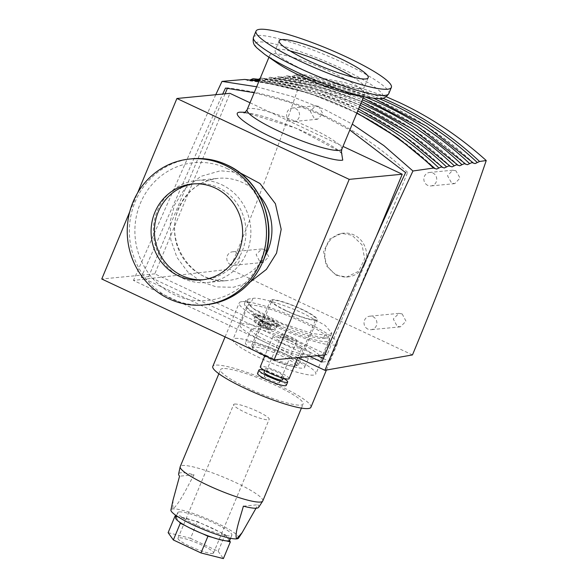 <?xml version="1.0" encoding="UTF-8"?>
<svg xmlns="http://www.w3.org/2000/svg" width="588" height="588" viewBox="0 0 588 588"><rect width="100%" height="100%" fill="white"/><g stroke="black" fill="none" stroke-linecap="round" stroke-linejoin="round"><path stroke-width="0.44" stroke-dasharray="2.94 2.21" d="M435.069 168.565A344.399 326.987 -95.5 0 0 246.438 80.034L248.224 80.63L250.664 79.667M435.127 168.631C381.296 118.107 318.821 88.773 247.71 80.63L248.224 80.63M442.749 167.47A344.399 326.987 -95.5 0 0 254.898 79.299L256.691 79.902L259.132 78.939M442.815 167.536C389.168 117.313 326.95 88.104 256.17 79.894L256.691 79.902M450.437 166.375A344.399 326.987 -95.5 0 0 263.358 78.572L265.151 79.174L267.591 78.204A344.399 326.987 84.5 0 1 360.885 103.429M450.496 166.441C397.032 116.52 335.079 87.428 264.629 79.167L265.151 79.174M458.118 165.279A344.399 326.987 -95.5 0 0 271.825 77.844L273.611 78.439L276.051 77.476A344.399 326.987 84.5 0 1 362.377 99.85M458.184 165.346C404.904 115.726 343.208 86.752 273.089 78.439L273.611 78.439M465.799 164.184A344.399 326.987 -95.5 0 0 280.285 77.116L282.078 77.712L284.519 76.749A344.399 326.987 84.5 0 1 365.413 97.042M465.865 164.25C412.776 114.932 351.337 86.083 281.549 77.712L282.078 77.712M473.48 163.089A344.399 326.987 -95.5 0 0 288.745 76.389L290.538 76.984L292.978 76.021A344.399 326.987 84.5 0 1 379.4 98.703M473.553 163.163C420.648 114.131 359.466 85.407 290.009 76.977L290.538 76.984M256.669 86.774L291.538 96.285L325.238 109.794L352.271 124.127M263.358 78.572L261.572 77.969L260.175 78.366M271.825 77.844L270.032 77.241L267.591 78.204M280.285 77.116L278.499 76.513L276.051 77.476M288.745 76.389L286.959 75.786L284.519 76.749M386.287 96.741L345.009 82.643L302.761 74.426L295.419 75.058L292.978 76.021M367.89 329.118A6.777 6.439 84.5 0 1 369.808 316.19A6.777 6.439 84.5 0 1 376.827 324.047A6.777 6.439 84.5 0 1 367.89 329.118M402.17 313.926L398.951 313.36L393.313 318.983L397.143 326.281L400.369 326.847L406.007 321.217L402.17 313.926M427.726 185.374A6.777 6.439 84.5 0 1 429.644 172.446A6.777 6.439 84.5 0 1 436.663 180.303A6.777 6.439 84.5 0 1 427.726 185.374M455.913 170.77L452.738 170.204L447.527 175.753L451.628 183.052L454.803 183.625L460.029 178.061L455.913 170.77M230.68 264.718A6.777 6.439 84.5 0 1 232.598 251.789A6.777 6.439 84.5 0 1 239.617 259.646A6.777 6.439 84.5 0 1 230.68 264.718M264.96 249.525L261.741 248.959L256.103 254.589L259.933 261.88L263.152 262.446L268.797 256.816L264.96 249.525M290.516 120.974A6.777 6.439 84.5 0 1 292.434 108.045A6.777 6.439 84.5 0 1 299.454 115.902A6.777 6.439 84.5 0 1 290.516 120.974M318.703 106.369L315.528 105.803L310.317 111.36L314.418 118.658L317.594 119.224L322.819 113.66L318.703 106.369M336.189 275.213L346.619 277.044L358.702 271.266L364.663 258.816L362.039 244.865L351.947 235.193L341.554 233.355L329.589 239.11L323.628 251.554L326.149 265.526L336.189 275.213M337.372 275.096A21.991 20.874 -95.5 0 0 347.846 276.926A21.991 20.874 -95.5 0 0 366.361 258.647A21.991 20.874 -95.5 0 0 354.072 234.987A21.991 20.874 -95.5 0 0 343.598 233.157A21.991 20.874 -95.5 0 0 326.575 246.056A21.991 20.874 -95.5 0 0 337.372 275.096M327.972 337.96A43.975 6.777 -157.4 0 1 275.941 321.32A43.975 6.777 -157.4 0 1 249.084 303.085A43.975 6.777 -157.4 0 1 251.392 302.011L246.813 302.46A43.975 6.777 22.6 0 0 244.498 303.533A43.975 6.777 22.6 0 0 276.845 324.267A43.975 6.777 22.6 0 0 323.393 338.401L327.972 337.96L329.471 334.366L331.86 333.095L325.068 325.326L305.216 314.359C286.893 305.378 258.117 296.609 252.884 298.417L248.209 299.101L245.821 300.365L253.075 308.457L282.218 323.422L311.905 333.477L324.789 335.042L329.471 334.366M266.893 343.047A43.975 6.777 22.6 0 0 321.239 358.614A43.975 6.777 22.6 0 0 294.382 340.379A43.975 6.777 22.6 0 0 240.036 324.811A43.975 6.777 22.6 0 0 266.893 343.047M261.822 320.651L271.899 324.583L280.057 325.539L271.178 319.291L261.101 315.352L252.943 314.404L261.822 320.651M261.689 320.974A14.656 2.256 22.6 0 0 279.8 326.164A14.656 2.256 22.6 0 0 270.847 320.085A14.656 2.256 22.6 0 0 252.737 314.896A14.656 2.256 22.6 0 0 261.689 320.974M282.306 343.164L293.015 347.346L301.688 348.361L292.251 341.716L281.549 337.534L272.869 336.527L282.306 343.164M289.068 378.672A15.575 2.403 22.6 0 0 279.557 372.211A15.575 2.403 22.6 0 0 260.308 366.699M290.656 340.739A32.068 4.939 -157.4 0 1 310.243 354.035A32.068 4.939 -157.4 0 1 270.612 342.686A32.068 4.939 -157.4 0 1 251.032 329.39A32.068 4.939 -157.4 0 1 290.656 340.739M265.048 356.056A32.068 4.939 22.6 0 0 304.672 367.412A32.068 4.939 22.6 0 0 285.092 354.116A32.068 4.939 22.6 0 0 245.468 342.76A32.068 4.939 22.6 0 0 265.048 356.056M262.542 320.886A11.907 1.837 22.6 0 0 277.264 325.105A11.907 1.837 22.6 0 0 269.988 320.166A11.907 1.837 22.6 0 0 255.273 315.947A11.907 1.837 22.6 0 0 262.542 320.886M260.734 325.238A11.907 1.837 22.6 0 0 274.508 329.758A11.907 1.837 22.6 0 0 274.831 329.743A11.907 1.837 22.6 0 0 275.456 329.449A11.907 1.837 22.6 0 0 268.179 324.51A11.907 1.837 22.6 0 0 254.089 320.004A11.907 1.837 22.6 0 0 253.465 320.298A11.907 1.837 22.6 0 0 253.913 321.18A11.907 1.837 22.6 0 0 260.734 325.238M271.538 372.99A10.077 1.551 22.6 0 0 283.997 376.563A10.077 1.551 22.6 0 0 277.837 372.38A10.077 1.551 22.6 0 0 265.386 368.816A10.077 1.551 22.6 0 0 271.538 372.99M282.6 379.899A10.077 1.551 22.6 0 0 276.448 375.725A10.077 1.551 22.6 0 0 263.997 372.153M269.179 329.118A28.65 7.835 115.1 0 0 269.774 329.008A29.26 27.783 84.5 0 1 265.71 327.766A29.26 8.004 115.1 0 0 267.32 327.075A28.65 27.202 84.5 0 1 264.13 325.576A29.26 8.004 -64.9 0 1 262.52 326.274A29.26 27.783 84.5 0 1 258.926 323.914A28.65 7.835 -64.9 0 1 258.33 324.025A28.65 7.835 -64.9 0 1 257.779 324.025A29.26 27.783 -95.5 0 0 261.373 326.384A29.26 8.004 -64.9 0 1 260.477 326.112A29.26 8.004 -64.9 0 1 260.234 325.958A28.65 27.202 -95.5 0 0 263.424 327.45A29.26 8.004 115.1 0 0 263.924 327.729A29.26 8.004 115.1 0 0 264.563 327.876A29.26 27.783 -95.5 0 0 268.628 329.118A28.65 7.835 115.1 0 0 269.179 329.118M285.952 310.721A25.284 3.895 -157.4 0 1 270.509 300.24A25.284 3.895 -157.4 0 1 301.762 309.192A25.284 3.895 -157.4 0 1 317.204 319.674A25.284 3.895 -157.4 0 1 285.952 310.721M267.165 355.85A25.284 3.895 -157.4 0 1 251.723 345.369A25.284 3.895 -157.4 0 1 282.975 354.321A25.284 3.895 -157.4 0 1 298.417 364.803A25.284 3.895 -157.4 0 1 267.165 355.85M283.438 378.29A15.575 2.403 22.6 0 0 278.168 375.556A15.575 2.403 22.6 0 0 264.549 370.425M286.282 385.36A15.575 2.403 22.6 0 0 276.772 378.9A15.575 2.403 22.6 0 0 257.529 373.387M277.007 62.887A51.303 7.909 -157.4 0 1 269.921 54.949A51.303 7.909 -157.4 0 1 333.322 73.103A51.303 7.909 -157.4 0 1 364.656 94.381A51.303 7.909 -157.4 0 1 354.027 94.947M221.617 184.654A51.303 48.708 84.5 0 1 250.29 239.86A51.303 48.708 84.5 0 1 207.094 282.519A51.303 48.708 84.5 0 1 182.655 278.249A51.303 48.708 84.5 0 1 153.982 223.043A51.303 48.708 84.5 0 1 197.178 180.384A51.303 48.708 84.5 0 1 221.617 184.654M253.634 347.023A23.821 3.675 22.6 0 0 252.384 347.604A23.821 3.675 22.6 0 0 269.907 358.834A23.821 3.675 22.6 0 0 295.117 366.493A23.821 3.675 22.6 0 0 296.367 365.912A23.821 3.675 22.6 0 0 278.844 354.682A23.821 3.675 22.6 0 0 253.634 347.023M314.595 319.696A23.821 3.675 -157.4 0 1 289.384 312.037A23.821 3.675 -157.4 0 1 271.862 300.806A23.821 3.675 -157.4 0 1 273.119 300.225A23.821 3.675 -157.4 0 1 298.329 307.884A23.821 3.675 -157.4 0 1 315.852 319.115A23.821 3.675 -157.4 0 1 314.595 319.696M286.724 337.835A8.247 1.272 -157.4 0 1 281.689 334.418A8.247 1.272 -157.4 0 1 291.876 337.336A8.247 1.272 -157.4 0 1 296.911 340.753A8.247 1.272 -157.4 0 1 286.724 337.835M274.486 379.12A8.247 1.272 22.6 0 0 264.291 376.202A8.247 1.272 22.6 0 0 269.333 379.62A8.247 1.272 22.6 0 0 279.521 382.538A8.247 1.272 22.6 0 0 274.486 379.12M235.288 338.409A44.894 6.916 -157.4 0 1 282.806 352.844A44.894 6.916 -157.4 0 1 315.822 374.012A44.894 6.916 -157.4 0 1 313.463 375.107A44.894 6.916 -157.4 0 1 265.945 360.672A44.894 6.916 -157.4 0 1 232.929 339.504A44.894 6.916 -157.4 0 1 235.288 338.409M249.202 304.981A44.894 6.916 -157.4 0 1 296.719 319.416A44.894 6.916 -157.4 0 1 329.736 340.584A44.894 6.916 -157.4 0 1 327.376 341.672A44.894 6.916 -157.4 0 1 279.866 327.244A44.894 6.916 -157.4 0 1 246.842 306.076A44.894 6.916 -157.4 0 1 249.202 304.981M290.207 51.009A48.194 7.431 22.6 0 0 275.169 50.436A48.194 7.431 22.6 0 0 304.599 70.42A48.194 7.431 22.6 0 0 364.156 87.472A48.194 7.431 22.6 0 0 353.153 77.204M310.912 407.264A53.14 8.188 22.6 0 0 271.825 382.207A53.14 8.188 22.6 0 0 215.583 365.126A53.14 8.188 22.6 0 0 212.797 366.42M242.021 301.615A53.14 8.188 22.6 0 0 239.235 302.908A53.14 8.188 22.6 0 0 278.315 327.964A53.14 8.188 22.6 0 0 334.557 345.046A53.14 8.188 22.6 0 0 337.35 343.752A53.14 8.188 22.6 0 0 298.263 318.696A53.14 8.188 22.6 0 0 242.021 301.615M203.176 279.734A48.194 45.754 -95.5 0 0 204.837 279.609A48.194 45.754 -95.5 0 0 245.409 239.536A48.194 45.754 -95.5 0 0 218.479 187.682A48.194 45.754 -95.5 0 0 195.525 183.677A48.194 45.754 -95.5 0 0 193.864 183.868M262.777 500.969A44.71 6.894 22.6 0 0 229.893 479.889A44.71 6.894 22.6 0 0 182.567 465.512A44.71 6.894 22.6 0 0 180.222 466.607M222.925 368.573A44.71 6.894 22.6 0 0 220.574 369.661A44.71 6.894 22.6 0 0 253.457 390.741A44.71 6.894 22.6 0 0 300.784 405.117A44.71 6.894 22.6 0 0 303.129 404.022A44.71 6.894 22.6 0 0 270.245 382.942A44.71 6.894 22.6 0 0 222.925 368.573M173.012 500.204L172.894 508.921C179.516 503.651 187.403 486.644 194.055 474.795A43.365 6.681 22.6 0 0 180.957 472.752A43.365 6.681 22.6 0 0 178.62 473.994M238.559 538.13A36.647 5.652 22.6 0 0 212.15 520.917A36.647 5.652 22.6 0 0 172.894 508.921A36.647 5.652 22.6 0 0 170.917 509.972M179.274 511.92A29.319 4.52 22.6 0 0 177.73 512.633A29.319 4.52 22.6 0 0 199.295 526.458A29.319 4.52 22.6 0 0 230.327 535.881A29.319 4.52 22.6 0 0 231.87 535.168A29.319 4.52 22.6 0 0 210.306 521.343A29.319 4.52 22.6 0 0 179.274 511.92M229.783 540.181A29.319 4.52 22.6 0 0 226.057 535.874A29.319 4.52 22.6 0 0 220.184 532.25A29.319 4.52 22.6 0 0 202.419 523.915A29.319 4.52 22.6 0 0 193.489 520.586A29.319 4.52 22.6 0 0 179.083 516.955A29.319 4.52 22.6 0 0 177.186 516.933A29.319 4.52 22.6 0 0 176.01 517.249A29.319 4.52 22.6 0 0 175.65 517.646M234.663 404.052A19.242 2.962 -157.4 0 1 255.03 410.24A19.242 2.962 -157.4 0 1 269.179 419.31A19.242 2.962 -157.4 0 1 268.165 419.781A19.242 2.962 -157.4 0 1 247.805 413.592A19.242 2.962 -157.4 0 1 233.656 404.522A19.242 2.962 -157.4 0 1 234.663 404.052M212.511 553.492A19.242 2.962 22.6 0 0 213.517 553.021A19.242 2.962 22.6 0 0 199.369 543.951A19.242 2.962 22.6 0 0 179.002 537.77A19.242 2.962 22.6 0 0 177.995 538.233A19.242 2.962 22.6 0 0 192.144 547.31A19.242 2.962 22.6 0 0 212.511 553.492M246.438 80.034L244.645 79.431M254.898 79.299L253.105 78.704M360.165 105.164L312.11 87.612L261.572 77.969M361.686 101.496L316.932 85.966L270.032 77.241M363.156 97.976L321.746 84.349L278.499 76.513M374.284 98.483L331.61 84.047L286.959 75.786M412.467 354.924L229.768 269.179C257.243 203.154 281.571 138.239 302.761 74.426M297.793 357.577L133.461 280.447L229.768 269.179M215.737 94.719L133.461 280.447M309.788 356.409L141.252 277.308L222.676 94.043M254.207 92.698L289.031 102.114L322.525 115.513L349.816 130.029M141.252 277.308L148.698 276.588L317.226 355.689M323.334 358.555L329.302 361.355L321.864 362.076M329.302 361.355L407.646 172.394L405.58 172.593M407.646 172.394C381.458 148.198 353.491 129.198 323.745 115.395C294.103 101.327 262.042 92.154 227.563 87.869L225.498 88.068M227.563 87.869L227.387 88.288M225.072 93.815L148.698 276.588M376.261 236.641L327.104 354.733L154.791 273.854L229.93 93.338M250.018 102.768L342.995 146.405M129.727 211.82L137.643 192.813M154.791 273.854L101.761 279.006M327.104 354.733L324.848 354.946M258.926 323.914L260.455 320.232L264.284 322.033L262.52 326.274M264.284 322.033L265.658 321.893L264.13 325.576M265.658 321.893L268.848 323.393L267.32 327.075M268.848 323.393L267.474 323.525L265.71 327.766M267.474 323.525L271.303 325.326L269.774 329.008M271.303 325.326L270.157 325.436L268.628 329.118M257.779 324.025L259.308 320.342L260.455 320.232M270.157 325.436L266.327 323.635L264.563 327.876M266.327 323.635L264.953 323.775L263.424 327.45M264.953 323.775L261.763 322.275L260.234 325.958M261.763 322.275L263.137 322.143L261.373 326.384M263.137 322.143L259.308 320.342M258.661 507.304A43.365 6.681 22.6 0 0 257.867 504.747L256.023 508.23M194.055 474.795L179.561 476.199M243.381 506.15L257.867 504.747M175.886 517.072L179.369 521.96M229.416 540.578L225.123 534.565L197.487 521.593L176.231 516.235M226.343 540.879L211.945 537.241M203.007 533.919L185.242 525.584M168.124 532.662L190.527 538.314L197.487 521.593M190.527 538.314L218.163 551.279L225.123 534.565M218.163 551.279L223.389 558.6M341.841 149.176A51.303 7.909 22.6 0 0 310.508 127.905A51.303 7.909 22.6 0 0 249.804 108.493A51.303 7.909 22.6 0 0 247.107 109.743M259.308 195.341A51.303 48.708 -95.5 0 0 242.682 182.603A51.303 48.708 -95.5 0 0 218.244 178.34A51.303 48.708 -95.5 0 0 178.524 208.439A51.303 48.708 -95.5 0 0 203.72 276.206A51.303 48.708 -95.5 0 0 228.159 280.469A51.303 48.708 -95.5 0 0 265.181 255.89M250.422 281.85L233.465 287.267L216.355 286.9L201.118 281.623L187.69 271.832L176.907 257.338L170.799 239.698L170.197 221.544L174.438 205.219L184.661 188.888L200.795 176.393L220.441 170.763L239.823 172.703M356.784 113.278A345.215 327.759 -95.5 0 0 345.693 107.81A345.215 327.759 -95.5 0 0 258.948 81.298M259.198 80.703A344.399 326.987 84.5 0 1 357.724 111.022M259.896 79.02A344.399 326.987 84.5 0 1 359.334 107.156M382.876 98.255A345.215 327.759 -95.5 0 0 295.419 75.058M264.769 54.39A69.222 10.672 -157.4 0 1 269.275 42.873A69.222 10.672 -157.4 0 1 340.739 68.186A69.222 10.672 -157.4 0 1 368.676 97.645M226.917 168.455A69.222 65.716 84.5 0 1 260.903 259.889A69.222 65.716 84.5 0 1 174.349 294.735A69.222 65.716 84.5 0 1 140.363 203.308A69.222 65.716 84.5 0 1 226.917 168.455M253.457 37.272A73.294 11.297 -157.4 0 1 344.031 63.217A73.294 11.297 -157.4 0 1 388.793 93.61M206.057 304.709A73.294 69.59 84.5 0 1 171.145 298.616A73.294 69.59 84.5 0 1 130.183 219.75A73.294 69.59 84.5 0 1 191.894 158.804M252.884 298.417L251.392 302.011M246.813 302.46L248.209 299.101M324.789 335.042L323.393 338.401M323.745 115.395L322.525 115.513M245.056 112.286L296.256 128.257L341.488 152.424M207.094 282.519L228.159 280.469C193.173 285.739 163.023 242.109 178.914 208.262C186.933 190.703 200.045 180.729 218.244 178.34L197.178 180.384M398.951 313.36L369.808 316.19M452.738 170.204L429.644 172.446M261.741 248.959L232.598 251.789M315.528 105.803L292.434 108.045M346.619 277.044L347.846 276.926M331.86 333.095L321.239 358.614M280.057 325.539L279.8 326.164M301.688 348.361L297.844 357.6M310.243 354.035L304.672 367.412M277.264 325.105L275.456 329.449M283.997 376.563L283.291 378.246M251.723 345.369L270.509 300.24M364.656 94.381L363.678 96.726M252.384 347.604L271.862 300.806M264.291 376.202L281.689 334.418M329.736 340.584L315.822 374.012M279.204 40.741L275.169 50.436M225.086 336.887L239.235 302.908M192.202 184L195.525 183.677M218.876 373.748L220.574 369.661M176.429 515.764L177.73 512.633M213.517 553.021L269.179 419.31M356.931 112.933L309.112 93.08L258.977 81.225M358.577 108.978L310.236 90.155L259.727 79.431M400.369 326.847L371.116 329.684M454.803 183.625L430.953 185.94M263.152 262.446L233.906 265.284M317.594 119.224L293.743 121.54M341.554 233.355L343.598 233.157M249.084 303.085L240.036 324.811M245.821 300.365L244.498 303.533M252.943 314.404L252.737 314.896M272.869 336.527L264.938 355.586M251.032 329.39L245.468 342.76M255.273 315.947L253.465 320.298M265.386 368.816L264.681 370.506M263.924 327.729A29.319 29.319 0 0 0 274.508 329.758M253.913 321.18A29.319 29.319 0 0 0 260.477 326.112M341.907 153.6L337.747 149.955C331.838 145.412 315.984 136.526 294.066 127.442C277.271 120.591 263.387 116.02 252.406 113.734L244.13 112.793M298.417 364.803L317.204 319.674M269.921 54.949L268.944 57.293M296.367 365.912L315.852 319.115M279.521 382.538L296.911 340.753M246.842 306.076L232.929 339.504M368.191 77.778L364.156 87.472M326.399 370.05L337.35 343.752M201.515 279.932L204.837 279.609M301.423 408.109L303.129 404.022M230.562 538.299L231.87 535.168M177.995 538.233L233.656 404.522"/><path stroke-width="0.88" d="M435.127 168.631L433.474 168.058L412.945 170.99C382.009 237.207 352.668 303.643 324.921 370.308L412.467 354.924C439.942 288.906 464.535 224.109 486.239 160.539L479.565 161.487L475.075 163.596L471.885 162.582L467.394 164.691L464.204 163.677L459.713 165.787L456.523 164.772L452.032 166.882L448.842 165.867L444.344 167.977L441.154 166.963L436.663 169.072L435.069 168.565L397.855 137.805L356.931 112.933M442.815 167.536L402.751 134.836L358.577 108.978M450.496 166.441L407.631 131.903L360.165 105.164M458.184 165.346L412.489 129.007L361.686 101.496M465.865 164.25L417.318 126.148L363.156 97.976M473.553 163.163L426.565 126.163L374.284 98.483M258.977 81.225L244.645 79.431L222.029 81.387L256.669 86.774M259.727 79.431L253.105 78.704L250.664 79.667A344.399 326.987 84.5 0 1 259.198 80.703M260.175 78.366L259.132 78.939A344.399 326.987 84.5 0 1 259.896 79.02M486.239 160.539C459.757 136.659 430.835 117.335 399.465 102.584L386.287 96.741M264.938 355.586L260.308 366.699A15.575 2.403 22.6 0 0 269.826 373.159A15.575 2.403 22.6 0 0 289.068 378.672L297.844 357.6M264.681 370.506L263.997 372.153A10.077 1.551 22.6 0 0 270.149 376.335A10.077 1.551 22.6 0 0 282.6 379.899L283.291 378.246M264.549 370.425A15.575 2.403 22.6 0 0 258.918 370.043A15.575 2.403 22.6 0 0 268.429 376.504A15.575 2.403 22.6 0 0 287.679 382.016A15.575 2.403 22.6 0 0 283.438 378.29M258.918 370.043L257.529 373.387A15.575 2.403 22.6 0 0 267.04 379.848A15.575 2.403 22.6 0 0 286.282 385.36L287.679 382.016M354.027 94.947A51.303 7.909 -157.4 0 1 301.254 76.219A51.303 7.909 -157.4 0 1 277.007 62.887L264.769 54.39A69.222 10.672 -157.4 0 0 297.477 72.383A69.222 10.672 -157.4 0 0 368.676 97.645L354.027 94.947M346.604 57.036A73.294 11.297 -157.4 0 1 391.365 87.428A73.294 11.297 -157.4 0 1 300.791 61.483A73.294 11.297 -157.4 0 1 256.03 31.09A73.294 11.297 -157.4 0 1 346.604 57.036M224.689 165.103A73.294 69.59 84.5 0 1 265.651 243.969A73.294 69.59 84.5 0 1 203.94 304.915A73.294 69.59 84.5 0 1 169.028 298.822A73.294 69.59 84.5 0 1 128.066 219.956A73.294 69.59 84.5 0 1 189.777 159.01A73.294 69.59 84.5 0 1 224.689 165.103M353.153 77.204A48.194 7.431 22.6 0 0 334.726 67.495A48.194 7.431 22.6 0 0 290.207 51.009M308.634 60.726A48.194 7.431 -157.4 0 1 279.204 40.741A48.194 7.431 -157.4 0 1 338.761 57.8A48.194 7.431 -157.4 0 1 368.191 77.778A48.194 7.431 -157.4 0 1 308.634 60.726M225.086 336.887L212.797 366.42A53.14 8.188 22.6 0 0 251.877 391.476A53.14 8.188 22.6 0 0 308.119 408.557A53.14 8.188 22.6 0 0 310.912 407.264L326.399 370.05M193.864 183.868A48.194 45.754 -95.5 0 0 154.828 224.616A48.194 45.754 -95.5 0 0 181.883 275.603A48.194 45.754 -95.5 0 0 203.176 279.734M178.561 275.919A48.194 45.754 84.5 0 1 151.631 224.072A48.194 45.754 84.5 0 1 192.202 184A48.194 45.754 84.5 0 1 215.157 188.006A48.194 45.754 84.5 0 1 242.087 239.86A48.194 45.754 84.5 0 1 201.515 279.932A48.194 45.754 84.5 0 1 178.561 275.919M218.876 373.748L180.222 466.607A44.71 6.894 22.6 0 0 180.163 466.791A44.71 6.894 22.6 0 0 213.687 487.937A44.71 6.894 22.6 0 0 260.425 502.056A44.71 6.894 22.6 0 0 262.682 501.145A44.71 6.894 22.6 0 0 262.777 500.969L301.423 408.109M180.163 466.791L178.62 473.994A43.365 6.681 22.6 0 0 179.561 476.199L173.012 500.204L170.917 509.972A36.647 5.652 22.6 0 0 198.399 527.304A36.647 5.652 22.6 0 0 236.707 538.88C234.105 534.499 240.301 517.653 243.381 506.15A43.365 6.681 22.6 0 0 256.478 508.194A43.365 6.681 22.6 0 0 258.661 507.304L262.682 501.145M176.429 515.764L175.65 517.646A29.319 4.52 22.6 0 0 179.369 521.96A29.319 4.52 22.6 0 0 185.242 525.584A29.319 4.52 22.6 0 0 203.007 533.919A29.319 4.52 22.6 0 0 211.945 537.241A29.319 4.52 22.6 0 0 226.343 540.879A29.319 4.52 22.6 0 0 228.24 540.894A29.319 4.52 22.6 0 0 229.416 540.578A29.319 4.52 22.6 0 0 229.783 540.181L230.562 538.299M352.271 124.127L383.913 145.633L412.945 170.99M250.098 80.005L250.664 79.667M258.544 79.277L259.132 78.939M324.921 370.308L297.793 357.577M222.029 81.387L215.737 94.719M349.816 130.029L405.58 172.593C376.239 235.553 348.331 298.719 321.864 362.076L309.788 356.409M222.676 94.043L225.498 88.068L254.207 92.698M317.226 355.689L323.334 358.555M227.387 88.288L225.072 93.815M137.643 192.813L176.907 98.49L229.93 93.338L250.018 102.768M342.995 146.405L402.243 174.217L376.261 236.641M324.848 354.946L274.074 359.878L101.761 279.006L129.727 211.82M402.243 174.217L349.213 179.362L274.074 359.878M176.907 98.49L349.213 179.362M256.023 508.23L242.131 532.647L236.707 538.88A36.647 5.652 22.6 0 0 238.559 538.13L242.131 532.647M176.231 516.235L175.077 515.948L175.886 517.072M226.343 540.879L230.349 541.886L229.416 540.578M203.007 533.919L207.939 536.234L211.945 537.241M179.369 521.96L180.303 523.261L185.242 525.584M175.077 515.948L168.124 532.662L173.35 539.975L180.303 523.261M207.939 536.234L200.986 552.948L223.389 558.6L230.349 541.886M200.986 552.948L173.35 539.975M244.13 112.793L243.924 112.822C244.292 113.183 245.35 112.154 247.107 109.743A51.303 7.909 22.6 0 0 278.44 131.014A51.303 7.909 22.6 0 0 339.151 150.425A51.303 7.909 22.6 0 0 341.841 149.176C341.363 152.042 341.378 153.519 341.907 153.6M341.488 152.424L342.745 160.112C335.844 162.023 297.947 149.911 273.369 137.923C247.21 126.097 229.335 112.036 240.639 112.183L245.056 112.286M265.181 255.89A51.303 48.708 -95.5 0 0 267.871 250.37A51.303 48.708 -95.5 0 0 259.308 195.341M239.823 172.703L259.999 183.544L275.412 203.727L281.189 229.327L276.544 253.149L266.401 269.385L250.422 281.85M258.948 81.298A345.215 327.759 -95.5 0 0 244.645 79.431M357.724 111.022A344.399 326.987 84.5 0 1 438.913 168.021M359.334 107.156A344.399 326.987 84.5 0 1 446.593 166.918M360.885 103.429A344.399 326.987 84.5 0 1 454.274 165.823M362.377 99.85A344.399 326.987 84.5 0 1 461.955 164.728M365.413 97.042A344.399 326.987 84.5 0 1 469.643 163.64M479.565 161.487A345.215 327.759 -95.5 0 0 393.798 103.135A345.215 327.759 -95.5 0 0 382.876 98.255M391.365 87.428L388.793 93.61A73.294 11.297 -157.4 0 1 298.219 67.664A73.294 11.297 -157.4 0 1 253.457 37.272C251.995 45.055 256.412 46.79 256.53 47.606L264.769 54.39M226.806 164.897A73.294 69.59 84.5 0 1 267.768 243.763A73.294 69.59 84.5 0 1 206.057 304.709C234.708 300.652 254.339 284.614 264.953 256.581C277.389 221.985 259.852 179.436 227.056 164.941C215.818 159.723 204.095 157.68 191.894 158.804A73.294 69.59 84.5 0 1 226.806 164.897M433.474 168.058A345.215 327.759 -95.5 0 0 356.784 113.278M379.4 98.703A344.399 326.987 84.5 0 1 477.324 162.545M363.678 96.726L341.841 149.176M388.793 93.61C384.302 100.129 379.958 98.218 379.297 98.711L368.676 97.645M203.94 304.915L206.057 304.709M268.944 57.293L247.107 109.743M256.03 31.09L253.457 37.272M189.777 159.01L191.894 158.804"/></g></svg>
